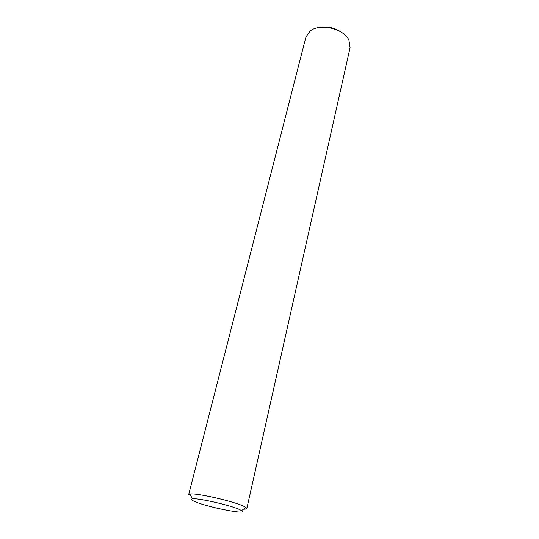 <?xml version="1.0" encoding="UTF-8"?>
<svg xmlns="http://www.w3.org/2000/svg" width="539" height="539" viewBox="0 0 539 539"><rect width="100%" height="100%" fill="white"/><g stroke="black" fill="none" stroke-linecap="round" stroke-linejoin="round"><path stroke-width="0.81" d="M194.896 501.6C208.027 507.388 249.469 515.486 241.533 510.601L239.424 509.503C230.308 505.198 197.692 497.793 192.47 498.824C190.429 499.121 191.237 500.044 194.896 501.6M246.822 508.533L350.074 47.728L348.928 40.149C343.808 28.554 319.674 22.921 310.107 31.073L305.896 37.124L188.697 494.573L189.944 494.007C195.812 492.686 233.286 501.169 243.594 506.188L245.973 507.462L246.822 508.533C246.687 509.011 245.589 509.227 243.527 509.187M320.045 27.374C328.035 26.182 335.319 27.927 341.894 32.623M241.533 510.601L245.973 507.462M192.47 498.824L189.944 494.007"/></g></svg>
